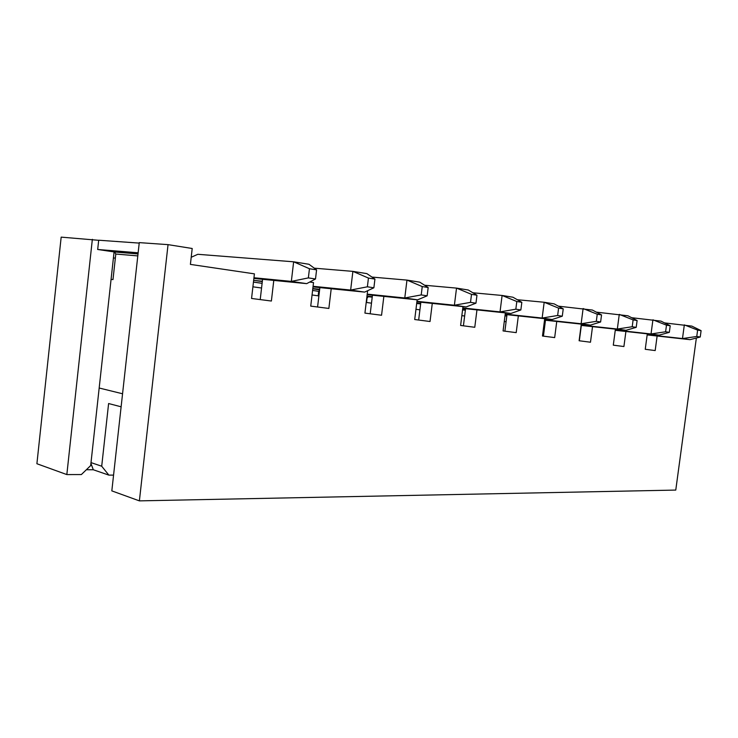 <?xml version="1.0" encoding="UTF-8"?>
<svg xmlns="http://www.w3.org/2000/svg" width="738" height="738" viewBox="0 0 738 738"><rect width="100%" height="100%" fill="white"/><g stroke="black" fill="none" stroke-linecap="round" stroke-linejoin="round"><path stroke-width="1.11" d="M309.739 282.027L313.521 282.589L310.735 306.113L328.862 308.447L331.214 288.743M139.27 242.618L168.043 244.638L139.39 500.871L111.825 490.881L139.27 242.618M273.789 280.412L271.381 301.03L251.557 298.466L254.407 273.853L190.404 264.398L192.203 248.494L168.043 244.638M383.852 296.381L381.555 315.255L364.923 313.106L367.625 290.707M696.358 338.013L675.768 490.078L139.39 500.871M657.124 336.011L655.178 350.568L645.243 349.286L647.3 333.844M625.907 331.482L623.914 346.537L613.296 345.163L615.409 329.148M592.522 326.648L590.483 342.22L579.118 340.753L581.286 324.12M556.756 321.464L554.672 337.598L542.476 336.021L544.699 318.715M518.344 315.892L516.203 332.635L503.076 330.938L505.373 312.894M476.96 309.886L474.774 327.285L460.613 325.458L462.975 306.611M432.274 303.401L430.033 321.51L414.71 319.526L417.136 299.803M115.34 258.125L113.412 257.949M92.351 239.315L66.835 474.58L36.9 463.732L61.171 237.129L98.68 240.302M121.115 406.804L108.606 403.538L101.706 466.222L108.864 475.124L93.302 469.755L86.355 469.746M113.56 475.115L108.864 475.124M66.835 474.58L81.374 474.552L90.682 465.567L114.076 251.916M260.219 299.591L262.571 279.305M317.58 306.99L319.877 287.599M579.33 340.781L581.332 325.421M543.426 336.15L545.474 320.237M504.893 331.168L506.988 314.674M463.418 325.818L465.558 308.678M418.658 320.043L420.854 302.211M370.199 313.788L372.45 295.209M91.005 462.606L101.706 466.222M93.302 469.755L90.922 463.372M312.054 294.979L318.89 295.92M252.903 286.814L261.556 288.014M543.648 326.916L544.598 327.045M504.285 321.482L506.093 321.74M461.84 315.633L464.645 316.021M415.964 309.305L419.913 309.849M366.205 302.442L371.482 303.17M191.216 257.267L197.821 254.296L293.641 261.805L308.982 264.278L316.584 269.868L309.453 268.733L308.364 277.903L315.504 278.982L316.584 269.868M253.955 277.756L291.344 281.399L293.641 261.805L309.453 268.733M253.872 278.457L306.694 283.641L291.344 281.399L308.364 277.903M306.694 283.641L315.504 278.982M314.277 268.171L352.884 271.372L366.869 273.623L374.932 279.084L368.437 278.06L367.386 286.805L373.88 287.783L374.932 279.084M253.651 280.385L262.35 281.224M313.078 286.307L350.642 290.062L352.884 271.372L368.437 278.06M313.013 286.907L364.637 292.11L350.642 290.062L367.386 286.805M364.637 292.11L373.88 287.783M371.961 277.073L406.97 280.099L419.756 282.165L428.178 287.506L422.247 286.565L421.214 294.923L427.154 295.818L428.178 287.506M312.811 288.576L319.674 289.278M367.21 294.13L404.775 297.977L406.97 280.099L422.247 286.565M367.146 294.665L417.579 299.849L404.775 297.977L421.214 294.923M318.17 295.818L318.705 291.326L319.609 289.859M417.579 299.849L427.154 295.818M424.618 285.246L456.527 288.106L468.27 290.006L476.969 295.218L471.517 294.351L470.512 302.359L475.964 303.18L476.969 295.218M366.971 296.132L372.275 296.676M416.942 301.325L454.387 305.228L456.527 288.106L471.517 294.351M366.537 302.488L367.054 298.17L368.179 296.713L372.22 297.128M416.887 301.796L466.148 306.943L454.387 305.228L470.512 302.359M466.148 306.943L475.964 303.18M472.892 292.774L502.108 295.468L512.938 297.22L521.831 302.312L516.812 301.519L515.834 309.194L520.862 309.951L521.831 302.312M416.73 303.097L420.688 303.521M462.8 307.967L500.023 311.897L502.108 295.468L516.812 301.519M416.675 303.502L420.642 303.918M462.754 308.383L510.871 313.475L500.023 311.897L515.834 309.194M510.871 313.475L520.862 309.951M517.31 299.72L544.174 302.257L554.183 303.881L563.232 308.853L558.592 308.124L557.642 315.495L562.282 316.196L563.232 308.853M462.606 309.545L465.42 309.849M505.216 314.102L542.144 318.05L544.174 302.257L558.592 308.124M462.56 309.905L465.374 310.209M505.17 314.48L552.172 319.517L542.144 318.05L557.642 315.495M552.172 319.517L562.282 316.196M558.334 306.159L592.402 310.052L601.544 314.914L597.245 314.231L596.313 321.334L600.621 321.98L601.544 314.914M505.041 315.523L506.849 315.726M544.561 319.794L581.138 323.751L583.112 308.549L597.245 314.231M504.995 315.855L506.812 316.048M544.524 320.135L590.437 325.107L581.138 323.751L596.313 321.334M590.437 325.107L600.621 321.98M596.322 312.137L627.909 315.781L637.115 320.532L633.112 319.905L632.208 326.74L636.202 327.349L637.115 320.532M544.395 321.085L545.354 321.187M581.166 325.098L617.337 329.037L619.265 314.388L633.112 319.905M544.358 321.381L545.317 321.482M581.12 325.403L625.981 330.301L617.337 329.037L632.208 326.74M625.981 330.301L636.202 327.349M631.617 317.7L660.98 321.122L670.215 325.762L666.488 325.181L665.602 331.777L669.329 332.34L670.215 325.762M615.289 330.034L651.036 333.963L652.927 319.822L666.488 325.181M615.252 330.31L659.099 335.144L651.036 333.963L665.602 331.777M659.099 335.144L669.329 332.34M664.495 322.893L691.857 326.113L701.1 330.652L697.622 330.098L696.755 336.482L700.242 336.998L701.1 330.652M647.189 334.655L682.484 338.558L684.329 324.895L697.622 330.098M647.161 334.904L690.021 339.664L682.484 338.558L696.755 336.482M690.021 339.664L700.242 336.998M139.214 243.097L98.689 240.219L97.684 249.481L138.144 252.793M111.069 279.361L112.988 279.582L115.792 254.029L114.491 251.981L97.684 249.481M122.554 393.769L99.169 388.013M253.743 280.375L262.304 281.593L253.835 280.375M262.101 283.318L253.448 282.091M319.619 289.766L312.792 288.798L319.619 289.785M318.705 291.326L312.589 290.458M138.015 253.927L114.344 251.953M137.794 255.911L115.792 254.029M138.015 253.946L114.491 251.981"/></g></svg>
